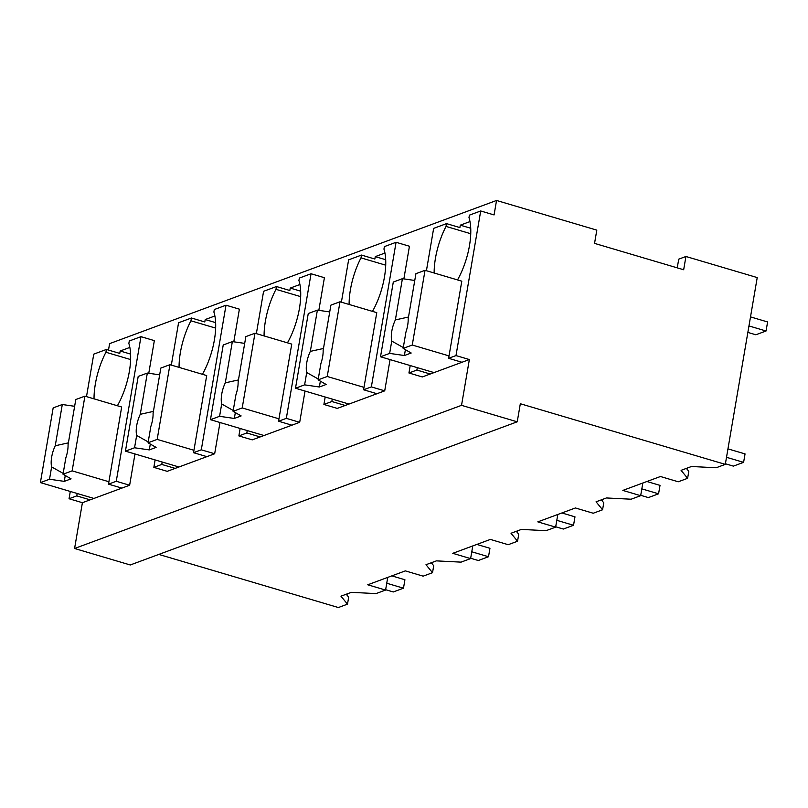 <?xml version="1.0" encoding="UTF-8"?>
<svg xmlns="http://www.w3.org/2000/svg" width="808" height="808" viewBox="0 0 808 808"><rect width="100%" height="100%" fill="white"/><g stroke="black" fill="none" stroke-linecap="round" stroke-linejoin="round"><path stroke-width="1.21" d="M685.931 256.489L683.669 269.751L594.547 243.38L596.809 230.129L496.546 200.465L494.072 214.928L480.709 210.969L455.985 355.581L469.357 359.54L461.53 405.333L517.231 421.806L520.322 403.737L725.301 464.368L757.227 277.578L685.931 256.489L678.73 259.156L677.245 267.842M725.301 464.368L716.151 467.761L691.476 466.499L681.083 470.347L687.608 478.316L678.255 481.78L660.429 476.508L641.724 483.426L622.847 490.416L640.663 495.688L631.119 499.213L606.444 497.96L596.052 501.808L602.576 509.777L593.224 513.242L575.397 507.969L537.815 521.867L555.641 527.139L546.087 530.674L521.413 529.422L511.02 533.26L517.544 541.239L508.192 544.693L490.365 539.421L452.783 553.329L470.609 558.601L461.055 562.136L436.391 560.873L425.988 564.721L432.522 572.69L423.16 576.155L405.333 570.882L386.628 577.801L367.751 584.79L385.578 590.062L376.023 593.597L351.359 592.335L340.956 596.183L347.49 604.152L338.36 607.535L158.802 554.419M496.546 200.465L109.605 343.632L108.494 350.076M129.856 347.42L120.18 351.005L119.766 353.409L106.403 349.46L93.758 354.136L86.496 396.617M117.635 405.828L117.756 405.101A45.925 18.311 -73.5 0 0 128.856 343.491L129.28 340.996L140.976 336.663L116.261 481.275L129.633 485.234L134.976 453.975M148.773 373.266L154.348 340.623L140.976 336.663M129.633 485.234L82.406 502.697L74.578 548.491L130.28 564.974L517.231 421.806M461.53 405.333L74.578 548.491M469.357 359.54L422.301 376.942L408.939 372.993L410.212 365.549M469.983 221.584L460.308 225.169L459.893 227.573L446.521 223.624L433.654 228.381L426.422 270.72M372.73 311.454L372.852 310.716A45.925 18.311 -73.5 0 0 383.951 249.106L384.376 246.612L396.071 242.289L371.357 386.901L384.719 390.85L337.279 408.404L323.907 404.454L325.18 397.011M384.951 253.045L375.276 256.621L374.861 259.035L361.489 255.076L348.622 259.843L341.39 302.182M384.719 390.85L390.062 359.59M403.859 278.891L409.444 246.238L396.071 242.289M214.888 315.968L205.212 319.544L204.798 321.958L191.435 317.999L178.568 322.756L171.326 365.095M202.667 374.367L202.788 373.639A45.925 18.311 -73.5 0 0 213.888 312.029L214.312 309.535L226.008 305.202L201.293 449.814L214.665 453.773L220.008 422.513M233.795 341.804L239.38 309.161L226.008 305.202M214.665 453.773L167.216 471.327L153.843 467.367L155.116 459.934M299.919 284.507L290.244 288.082L289.83 290.496L276.467 286.537L263.59 291.304L256.358 333.633M287.699 342.905L287.82 342.178A45.925 18.311 -73.5 0 0 298.92 280.568L299.344 278.073L311.04 273.75L286.325 418.362L299.687 422.311L305.03 391.052M318.827 310.353L324.412 277.7L311.04 273.75M299.687 422.311L252.248 439.865L238.875 435.916L240.148 428.472M480.709 210.969L469.408 215.15L468.983 217.645A45.925 18.311 -73.5 0 1 457.884 279.255L457.752 279.992M455.985 355.581L448.622 358.308L461.984 362.267M449.026 355.904L412.262 345.026L425.038 270.306L461.802 281.184L448.622 358.308M686.376 468.387L688.8 471.347L687.608 478.316M640.663 495.688L642.835 483.012M555.641 527.139L557.803 514.474M470.609 558.601L472.771 545.935M385.578 590.062L387.739 577.397M82.406 502.697L69.044 498.748L70.286 491.446M106.403 349.46L105.929 352.258L130.623 359.56M120.18 351.005L130.603 354.086M116.261 481.275L108.494 484.154L121.867 488.103M90.122 499.849L76.75 495.89L69.044 498.748M408.939 372.993L416.877 370.054L430.24 374.013M446.521 223.624L446.046 226.412L470.741 233.724M460.308 225.169L470.721 228.25M323.907 404.454L331.846 401.515L345.208 405.475M361.489 255.076L361.014 257.873L385.709 265.175M375.276 256.621L385.699 259.711M371.357 386.901L363.59 389.769L376.952 393.728M191.435 317.999L190.951 320.796L215.655 328.099M205.212 319.544L215.635 322.624M201.293 449.814L193.526 452.692L206.898 456.641M153.843 467.367L161.782 464.438L175.154 468.387M276.467 286.537L275.983 289.335L300.677 296.637M290.244 288.082L300.667 291.163M286.325 418.362L278.558 421.231L291.92 425.19M238.875 435.916L246.814 432.977L260.176 436.926M347.188 593.88L346.975 595.102M347.49 604.152L348.682 597.183L346.258 594.223M432.219 562.418L432.007 563.641M432.522 572.69L433.714 565.721L431.29 562.762M517.251 530.957L517.039 532.179M517.544 541.239L518.736 534.26L516.322 531.3M602.273 499.506L602.071 500.728M602.576 509.777L603.768 502.798L601.354 499.849M687.305 468.044L687.103 469.266M76.75 495.89L77.164 493.486M105.929 352.258A45.925 18.311 -73.5 0 0 94.031 398.839M108.908 481.74L72.144 470.862L84.921 396.152L121.675 407.02L108.494 484.154M416.877 370.054L417.281 367.65M446.046 226.412A45.925 18.311 -73.5 0 0 434.149 273.003M331.846 401.515L332.25 399.101M361.014 257.873A45.925 18.311 -73.5 0 0 349.117 304.464M364.004 387.365L327.24 376.488L340.006 301.768L376.77 312.646L363.59 389.769M161.782 464.438L162.196 462.024M190.951 320.796A45.925 18.311 -73.5 0 0 179.063 367.387M193.94 450.278L157.176 439.401L169.943 364.691L206.707 375.569L193.526 452.692M246.814 432.977L247.228 430.563M275.983 289.335A45.925 18.311 -73.5 0 0 264.085 335.926M278.972 418.817L242.208 407.949L254.974 333.229L291.739 344.107L278.558 421.231M748.965 325.937L766.055 330.997L755.854 334.775L747.855 332.411M750.511 316.898L767.6 321.958L766.055 330.997M727.947 448.864L745.047 453.914L743.602 462.348L733.401 466.125L725.402 463.762M726.513 457.298L743.602 462.348M646.925 481.507L660.015 485.376L658.57 493.809L648.37 497.587L640.724 495.324M641.835 488.86L658.57 493.809M561.893 512.959L574.983 516.837L573.539 525.271L563.338 529.048L555.702 526.786M556.803 520.322L573.539 525.271M476.861 544.42L489.951 548.299L488.507 556.732L478.306 560.51L470.67 558.247M471.771 551.783L488.507 556.732M391.829 575.882L404.919 579.75L403.485 588.194L393.274 591.961L385.638 589.709M386.739 583.235L403.485 588.194M412.262 345.026L403.142 348.399L411.191 353.015L404.394 355.53L405.394 349.692M389.648 353.399L391.749 341.077A17.736 7.07 -73.5 0 1 391.809 331.149A17.736 7.07 -73.5 0 1 395.364 319.928L402.414 278.679L393.294 282.053L380.517 356.772L389.648 353.399L404.394 355.53M380.517 356.772L434.048 372.599M425.038 270.306L415.918 273.69L408.171 318.968A17.736 7.07 -73.5 0 1 407.676 325.271A17.736 7.07 -73.5 0 1 405.939 332.038L403.142 348.399M391.749 341.077L403.293 347.551M414.756 280.467L402.414 278.679M395.364 319.928L408.505 317.019M327.24 376.488L318.11 379.861L326.159 384.477L319.362 386.992L320.362 381.144M304.616 384.861L306.717 372.538A17.736 7.07 -73.5 0 1 306.777 362.61A17.736 7.07 -73.5 0 1 310.333 351.379L317.382 310.141L308.262 313.514L295.496 388.234L304.616 384.861L319.362 386.992M295.496 388.234L349.016 404.061M340.006 301.768L330.886 305.141L323.139 350.43A17.736 7.07 -73.5 0 1 322.644 356.732A17.736 7.07 -73.5 0 1 320.907 363.499L318.11 379.861M306.717 372.538L318.261 379.002M329.725 311.928L317.382 310.141M310.333 351.379L323.483 348.48M242.208 407.949L233.088 411.322L241.137 415.928L234.33 418.453L235.33 412.605M219.584 416.312L221.685 403.99A17.736 7.07 -73.5 0 1 221.746 394.072A17.736 7.07 -73.5 0 1 225.301 382.841L232.351 341.602L223.23 344.976L210.464 419.685L219.584 416.312L234.33 418.453M210.464 419.685L263.984 435.522M254.974 333.229L245.854 336.603L238.118 381.891A17.736 7.07 -73.5 0 1 237.613 388.194A17.736 7.07 -73.5 0 1 235.875 394.961L233.088 411.322M221.685 403.99L233.229 410.464M244.693 343.38L232.351 341.602M225.301 382.841L238.451 379.932M157.176 439.401L148.056 442.784L156.106 447.39L149.298 449.904L150.298 444.067M134.552 447.773L136.663 435.451A17.736 7.07 -73.5 0 1 136.714 425.523A17.736 7.07 -73.5 0 1 140.279 414.302L147.329 373.064L138.198 376.437L125.432 451.147L134.552 447.773L149.298 449.904M125.432 451.147L178.952 466.984M169.943 364.691L160.822 368.064L153.086 413.353A17.736 7.07 -73.5 0 1 152.591 419.655A17.736 7.07 -73.5 0 1 150.854 426.412L148.056 442.784M136.663 435.451L148.197 441.925M159.661 374.841L147.329 373.064M140.279 414.302L153.419 411.393M72.144 470.862L63.024 474.235L71.074 478.851L64.266 481.366L65.266 475.528M49.52 479.235L51.631 466.913A17.736 7.07 -73.5 0 1 51.682 456.985A17.736 7.07 -73.5 0 1 55.247 445.764L62.297 404.515L53.166 407.889L40.4 482.608L49.52 479.235L64.266 481.366M40.4 482.608L93.92 498.445M84.921 396.152L75.79 399.526L68.054 444.814A17.736 7.07 -73.5 0 1 67.559 451.116A17.736 7.07 -73.5 0 1 65.822 457.873L63.024 474.235M51.631 466.913L63.165 473.387M74.639 406.303L62.297 404.515M55.247 445.764L68.387 442.855"/></g></svg>
